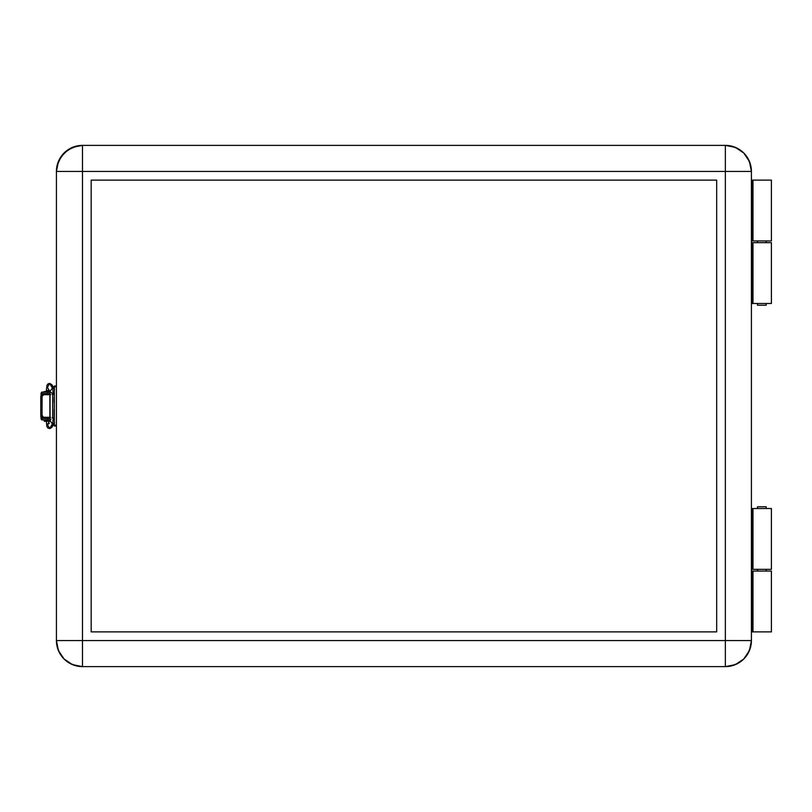 <?xml version="1.0" encoding="UTF-8"?>
<svg xmlns="http://www.w3.org/2000/svg" width="812" height="812" viewBox="0 0 812 812"><rect width="100%" height="100%" fill="white"/><g stroke="black" fill="none" stroke-linecap="round" stroke-linejoin="round"><path stroke-width="1.22" d="M771.4 571.059L771.4 631.878L771.4 571.059L752.988 571.059L771.4 571.059M766.183 571.059L766.183 569.324L766.183 571.059M766.183 508.515L766.183 506.779L757.505 506.779L757.505 508.515L757.505 506.779L766.183 506.779L766.183 508.515M757.505 569.324L757.505 571.059L757.505 569.324M757.505 240.941L757.505 242.676L757.505 240.941M757.505 303.485L757.505 305.221L766.183 305.221L766.183 303.485L766.183 305.221L757.505 305.221L757.505 303.485M766.183 242.676L766.183 240.941L766.183 242.676M771.4 180.122L771.4 240.941L771.4 180.122L752.988 180.122L771.4 180.122M751.415 180.122L752.988 180.122L752.988 240.941L771.4 240.941L752.176 240.941L752.176 180.122L752.988 180.122L752.988 240.941L752.176 240.941L752.176 180.122L751.415 180.122M751.415 240.941L752.176 240.941L751.415 240.941M751.415 571.059L752.988 571.059L752.988 631.878L752.176 631.878L752.176 571.059L752.988 571.059L752.988 631.878L771.4 631.878L751.415 631.878L752.176 631.878L752.176 571.059L751.415 571.059M751.415 171.433L749.435 161.466L743.782 153.011L735.327 147.358L725.36 145.378L725.36 640.566L82.479 640.566L82.479 171.433L56.424 171.433L56.424 640.566L58.403 650.534L64.057 658.989L72.512 664.642L82.479 666.622A26.065 26.065 0 0 1 56.424 640.566L58.403 650.534L64.057 658.989L72.512 664.642L82.479 666.622L82.479 171.433L751.415 171.433L749.435 161.466L743.782 153.011L735.327 147.358L725.36 145.378A26.065 26.065 0 0 1 751.415 171.433C749.872 155.61 741.183 146.921 725.36 145.378L82.479 145.378L77.394 145.876L68.005 149.763L60.809 156.96L56.921 166.348L56.424 171.433L56.424 640.566L82.479 640.566L56.424 640.566C57.967 656.39 66.655 665.079 82.479 666.622L725.36 666.622L735.327 664.642L743.782 658.989L749.435 650.534L751.415 640.566L725.36 640.566L725.36 666.622L735.327 664.642L743.782 658.989L749.435 650.534L751.415 640.566A26.065 26.065 0 0 1 725.36 666.622C741.183 665.079 749.872 656.39 751.415 640.566L751.415 171.433L751.415 640.566L82.479 640.566L82.479 666.622L725.36 666.622L725.36 145.378L82.479 145.378L72.512 147.358L64.057 153.011L58.403 161.466L56.424 171.433L751.415 171.433M42.001 417.723L50.09 417.723L42.001 417.216M47.38 394.277L42.001 394.277L47.38 394.277M46.345 390.552L47.015 385.162L48.141 383.792L49.826 383.406L51.948 384.817L49.684 383.528L52.404 388.075L54.333 388.897L52.709 388.095L53.216 394.368L52.709 388.095L49.684 383.528L47.411 387.375M54.648 389.303L51.917 384.766L49.684 383.528M53.216 417.926L54.16 417.926L53.216 417.926L52.678 423.955L53.216 417.926L52.699 417.926L53.216 417.926M52.699 394.368L52.699 417.926L52.699 394.368L52.181 394.368L52.699 394.368M54.16 394.368L53.216 394.368M50.141 420.058L47.421 424.605L49.654 428.513L52.374 423.976L54.333 423.123L52.374 423.976L49.958 428.503L51.887 427.285L54.617 422.737M46.345 421.286L46.863 426.412L47.888 428.036L49.836 428.604L51.846 427.366M49.004 421.956L48.964 421.286L49.004 421.956M49.349 423.387L47.472 424.514M52.374 423.976L49.958 420.443L52.374 423.976M52.181 417.926L52.699 417.926M49.948 391.496L52.404 388.075L49.948 391.496M52.1 393.211L50.029 391.709M47.908 391.577L47.908 392.105L47.908 391.577L49.928 391.577L47.908 391.577L47.908 390.359L47.908 391.577L44.081 391.577L47.908 391.577M47.908 393.485L47.908 394.277L47.908 393.485M47.908 417.723L47.908 418.515L47.908 417.723M49.826 420.596L47.908 420.596L47.908 419.895L47.908 421.286L49.41 421.286M40.783 399.22L40.783 414.171M41.666 419.895L47.735 419.895L47.735 418.515L41.656 418.515L47.735 418.515L47.735 419.895L50.019 419.895L41.656 419.895L41.656 418.515M41.656 392.105L47.735 392.105L41.656 392.105L41.656 393.485L47.735 393.485L47.735 392.105L50.06 392.105L47.735 392.105L47.735 393.485L50.09 393.485L41.656 393.485M41.656 392.348A1.391 1.37 90 0 0 41.067 393.485L41.067 395.627L41.838 392.237M42.437 393.485L42.437 394.277L42.437 393.485M41.067 416.373L41.067 418.515L40.783 415.206L42.051 415.206L42.051 396.794L40.783 396.794L40.783 415.206L40.783 396.794L42.051 396.794A2.081 1.654 -90 0 1 43.706 394.703L42.437 394.703A2.081 1.654 90 0 0 40.783 396.794L41.513 395.058L43.706 394.703L42.082 396.388L42.051 415.206L40.783 415.206A2.081 1.654 90 0 0 42.437 417.297L41.057 416.363M50.09 418.515L47.735 418.515L50.09 418.515M41.838 419.763L41.067 418.515A1.391 1.37 90 0 0 41.656 419.652M42.437 417.723L42.437 418.515L42.437 417.723M49.938 421.286L44.254 421.286L47.908 421.286L47.908 420.596L44.254 420.596L49.938 420.596M54.16 419.895L54.16 409.471L54.333 419.895M54.16 397.312L54.16 402.529L54.16 397.312M752.988 508.515L752.988 569.324L771.4 569.324L771.4 508.515L752.988 508.515L752.988 569.324L751.415 569.324L752.176 569.324L752.176 508.515L752.176 569.324L771.4 569.324L771.4 508.515L752.988 508.515M752.988 242.676L752.988 303.485L771.4 303.485L771.4 242.676L752.988 242.676L752.988 303.485L751.415 303.485L752.176 303.485L752.176 242.676L752.176 303.485L771.4 303.485L771.4 242.676L752.988 242.676M91.167 631.878L91.167 180.122L91.167 631.878L716.671 631.878L716.671 180.122L716.671 631.878L91.167 631.878L716.671 631.878L716.671 180.122L91.167 180.122L716.671 180.122L91.167 180.122L91.167 631.878M751.415 242.676L752.176 242.676L751.415 242.676M751.415 508.515L752.176 508.515L751.415 508.515M82.479 145.378L82.479 171.433L82.479 145.378C66.655 146.921 57.967 155.61 56.424 171.433A26.065 26.065 0 0 1 82.479 145.378M50.09 417.297L50.09 394.703M48.588 417.297L43.706 417.297A2.081 1.654 -90 0 1 42.051 415.206L43.381 417.256L49.867 417.297L49.867 394.703L43.706 394.703L48.588 394.703M56.424 386.827L54.333 386.827L54.333 425.173L56.424 425.173L54.333 425.173L54.333 425.985L54.333 386.827L56.424 386.827M54.333 386.015L54.333 386.827L54.333 386.025L56.424 386.015M50.659 394.703L43.706 394.703M42.437 417.297L50.659 417.297M42.001 394.277L42.001 394.784M50.029 391.719L49.938 420.545L50.912 419.266M50.171 391.993L47.451 387.446M49.288 390.511L47.908 390.359L44.081 392.105M45.299 419.895L44.609 420.596M44.254 420.596L44.254 421.286M45.299 393.485L45.299 394.277M45.299 417.723L45.299 418.515M54.333 425.985L56.424 425.985"/></g></svg>
